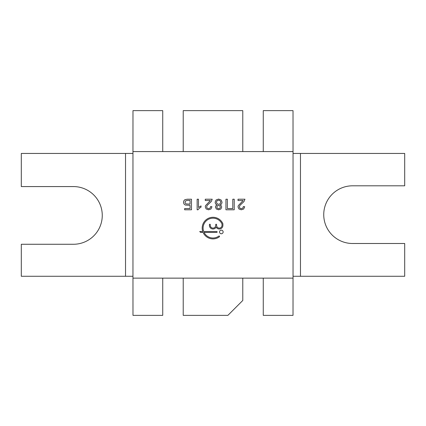 <?xml version="1.0" encoding="UTF-8"?>
<svg xmlns="http://www.w3.org/2000/svg" width="426" height="426" viewBox="0 0 426 426"><rect width="100%" height="100%" fill="white"/><g stroke="black" fill="none" stroke-linecap="round" stroke-linejoin="round"><path stroke-width="0.64" d="M185.353 203.362L186.247 203.937L190.055 204.081L190.055 200.438L187.275 200.438L185.592 200.896L185.028 202.27L185.353 203.362M220.386 207.127L219.896 205.928L218.575 205.46L217.281 205.923L216.791 207.057L217.292 208.234L218.591 208.713L219.885 208.245L220.386 207.127M220.732 202.281L220.482 201.221L219.704 200.422L218.581 200.14L217.036 200.737L216.445 202.238L217.058 203.772L218.623 204.379L220.146 203.777L220.732 202.281M132.96 151.581L132.96 278.141L293.04 278.141L293.04 151.581L132.96 151.581L132.981 110.638L162.737 110.638L162.737 151.581L183.223 151.571L183.223 110.638L242.777 110.638L242.777 151.581L263.263 151.571L263.263 110.638L293.019 110.638L293.029 151.571M216.696 231.51L203.703 231.51A9.905 9.905 0 0 1 209.15 218.969A9.905 9.905 0 0 1 221.935 223.815A0.719 0.719 0 0 1 222.005 224.129L222.005 225.391A2.7 2.7 0 0 1 219.305 228.091A2.7 2.7 0 0 1 216.6 225.391L216.6 224.672A0.453 0.453 0 0 0 216.152 224.22A0.453 0.453 0 0 0 215.7 224.672L215.7 225.391A2.7 2.7 0 0 1 213 228.091A2.7 2.7 0 0 1 210.3 225.391L210.3 224.672A0.453 0.453 0 0 0 209.848 224.22A0.453 0.453 0 0 0 209.4 224.672L209.4 225.391A3.6 3.6 0 0 0 216.152 227.138A3.6 3.6 0 0 0 222.905 225.391L222.905 223.927A0.719 0.719 0 0 0 222.841 223.629A10.804 10.804 0 0 0 209.054 218.032A10.804 10.804 0 0 0 202.749 231.51L199.703 231.51L200.603 232.41L203.095 232.41A10.804 10.804 0 0 0 219.369 236.824A0.453 0.453 0 0 0 219.465 236.196A0.453 0.453 0 0 0 218.836 236.095A9.905 9.905 0 0 1 204.086 232.41L216.696 232.41A0.453 0.453 0 0 0 217.148 231.962A0.453 0.453 0 0 0 216.696 231.51M225.95 209.794L234.225 209.794L234.225 199.208L232.798 199.208L232.798 208.564L227.377 208.564L227.377 199.208L225.95 199.208L225.95 209.794M190.055 208.564L184.634 208.564L184.634 209.794L191.482 209.794L191.482 199.208L187.339 199.208L184.927 199.65L183.862 200.795L183.505 202.302L184 204.033L185.321 205.044L190.055 205.311L190.055 208.564M221.717 207.089L221.323 205.79L220.114 204.954L221.557 204.006L222.063 202.286L221.105 199.98L218.591 199.059L216.073 199.98L215.119 202.249L215.604 203.932L217.026 204.954L215.849 205.785L215.46 207.057L216.328 208.996L218.607 209.794L220.865 209.017L221.717 207.089M238.017 199.208L238.017 200.534L243.15 200.534L238.278 205.657L238.017 206.892L238.901 208.958L241.297 209.794L243.688 209.012L244.71 206.743L243.384 206.546L242.815 208.138L241.324 208.713L239.891 208.192L239.343 206.908L239.955 205.364L243.976 201.546L244.961 199.208L238.017 199.208M205.268 199.208L205.268 200.534L210.401 200.534L205.529 205.657L205.268 206.892L206.152 208.958L208.548 209.794L210.939 209.012L211.967 206.743L210.636 206.546L210.071 208.138L208.58 208.713L207.148 208.192L206.599 206.908L207.212 205.364L211.232 201.546L212.212 199.208L205.268 199.208M198.473 199.208L197.142 199.208L197.142 209.794L197.999 209.794L199.144 208.383L201.035 207.148L201.035 205.896L198.473 207.457L198.473 199.208M219.534 231.962A1.8 1.8 0 0 0 222.239 233.517A1.8 1.8 0 0 0 222.239 230.402A1.8 1.8 0 0 0 219.534 231.962M132.971 278.141L132.981 315.362L162.737 315.362L162.737 278.141L183.223 278.151L183.223 315.362L227.889 315.362L242.777 300.474L242.777 278.141L263.263 278.151L263.263 315.362L293.019 315.362L293.029 278.141M293.04 153.445L404.7 153.445L404.7 185.805L352.59 185.805A28.846 28.846 0 0 0 323.739 214.651A28.846 28.846 0 0 0 352.59 243.496L404.7 243.496L404.7 276.277L293.04 276.277M132.96 153.445L21.3 153.445L21.3 186.572L73.41 186.572A28.846 28.846 0 0 1 102.261 215.423A28.846 28.846 0 0 1 73.41 244.268L21.3 244.268L21.3 276.277L132.96 276.277M300.474 276.277L300.474 153.445M125.526 153.445L125.526 276.277"/></g></svg>
